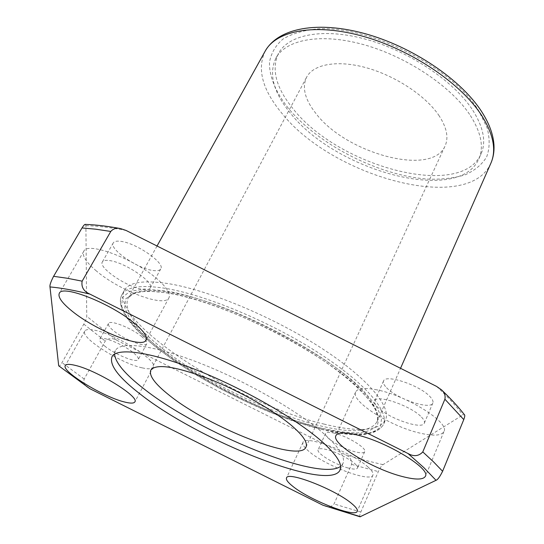 <?xml version="1.0" encoding="UTF-8"?>
<svg xmlns="http://www.w3.org/2000/svg" width="544" height="544" viewBox="0 0 544 544"><rect width="100%" height="100%" fill="white"/><g stroke="black" fill="none" stroke-linecap="round" stroke-linejoin="round"><path stroke-width="0.41" stroke-dasharray="2.72 2.04" d="M95.669 270.361C118.476 290.38 164.73 307.986 168.96 297.786C170.728 294.032 167.287 288.204 158.644 280.296C136.578 259.719 87.258 240.91 83.756 251.321C81.906 255.564 85.877 261.909 95.669 270.361M142.208 367.86C148.424 369.288 152.116 369.077 153.272 367.22C158.834 361.359 116.226 334.152 94.731 330.228C89.141 329.086 85.823 329.365 84.789 331.065C79.866 337.477 120.686 363.344 142.208 367.86M368.111 467.099C352.607 452.431 304.307 434.364 302.994 442.422C302.24 444.373 304.123 447.284 308.652 451.16C324.748 465.548 370.797 482.922 372.939 475.068C373.64 473.307 372.035 470.648 368.111 467.099M109.473 260.569C124.909 262.31 154.87 282.676 150.266 288.048C149.321 289.598 146.764 290.034 142.596 289.36C127.167 287.266 98.049 267.607 102.36 261.929C103.244 260.488 105.611 260.032 109.473 260.569M153 270.49C157.175 271.089 159.759 270.572 160.752 268.94C165.526 263.228 135.939 242.746 120.448 241.305C116.586 240.842 114.186 241.366 113.261 242.896C108.759 248.907 137.53 268.682 153 270.49M105.101 346.358C100.932 343.033 99.158 340.653 99.756 339.198C100.905 335.315 122.992 344.134 133.253 352.655C137.197 355.864 138.87 358.156 138.271 359.53C136.952 363.358 115.505 354.79 105.101 346.358M141.889 336.729C131.777 328.086 109.766 319.423 108.494 323.51C107.848 325.04 109.575 327.488 113.682 330.847C123.937 339.395 145.316 347.813 146.751 343.781C147.39 342.332 145.772 339.986 141.889 336.729M348.146 468.01C335.145 464.671 315.935 453.009 318.138 449.711C318.9 448.372 321.871 448.365 327.053 449.677C340.068 452.873 359.815 464.868 357.469 468.071C356.646 469.452 353.539 469.431 348.146 468.01M334.519 433.221C329.344 431.977 326.352 432.072 325.557 433.486C323.258 436.995 342.305 448.698 355.307 451.853C360.699 453.206 363.827 453.145 364.684 451.676C367.118 448.263 347.541 436.227 334.519 433.221M377.046 389.885C364.82 387.471 357.7 388.158 355.688 391.952C350.288 401.261 390.782 426.748 420.444 433.228C433.752 436.24 441.592 435.669 443.958 431.528C449.929 422.668 406.837 395.549 377.046 389.885M324.455 424.191C239.115 404.77 107.821 321.259 124.365 290.36C128.887 282.261 143.269 279.976 167.511 283.499C207.121 289.619 271 315.901 318.92 346.521C366.955 377.162 391.755 406.667 385.478 419.975C378.529 431.004 358.19 432.405 324.455 424.191M114.553 354.151L115.376 350.588C120.285 340.918 153.68 344.957 200.348 363.324C246.942 381.623 299.227 411.754 324.625 434.398C339.476 447.828 345.576 457.545 342.938 463.556L340.605 466.364M438.702 115.138C446.726 127.242 448.854 137.51 445.087 145.935C432.099 177.106 345.868 153.544 315.778 113.308C304.912 99.511 301.852 87.468 306.612 77.194C313.405 64.144 337.423 59.69 366.452 67.782C395.461 75.827 425.442 95.656 438.702 115.138M472.818 110.33C483.555 127.466 486.316 141.97 481.086 153.836C461.047 200.294 337.3 166.355 292.699 108.29C275.883 87.523 271.164 69.19 278.548 53.298C288.646 34.34 323.932 27.452 367.078 39.59C410.169 51.646 454.335 81.593 472.818 110.33M470.404 115.607C481.209 132.695 484.01 147.132 478.822 158.916C458.918 205.047 335.063 170.843 290.238 112.934C273.34 92.215 268.552 73.957 275.876 58.174C285.892 39.352 321.157 32.62 364.371 44.846C407.524 56.998 451.819 86.952 470.404 115.607M421.505 417.119C423.96 419.669 424.898 421.682 424.313 423.157C422.402 430.1 388.389 418.363 377.869 407.361C375.122 404.648 374.061 402.492 374.687 400.908C376.176 393.904 411.325 405.919 421.505 417.119M386.566 387.709C396.882 398.929 430.773 410.312 432.84 403.022C433.459 401.465 432.562 399.384 430.148 396.787C420.179 385.356 385.172 373.708 383.52 381.052C382.854 382.724 383.867 384.941 386.566 387.709M324.952 506.056C328.651 507.532 331.677 506.831 334.043 503.962L351.567 464.392C351.934 459.932 349.928 456.729 345.556 454.798L116.559 340.143C112.356 337.776 108.582 338.089 105.237 341.081L84.184 379.046C83.32 382.663 84.585 385.519 87.992 387.6M85.279 224.393L85.904 225.692L86.741 316.295C86.863 317.424 85.884 320.035 83.796 324.136L62.002 362.63C60.221 365.52 59.174 366.717 58.854 366.207M360.06 516.786C359.36 516.814 359.618 515.236 360.835 512.054L378.318 471.6C380.351 467.493 381.908 465.181 382.99 464.664L462.862 414.936L464.494 414.807M157.61 344.604C133.64 324.707 123.76 309.298 127.983 298.37C132.26 290.707 146.05 288.653 169.354 292.21C222.822 299.792 322.782 349.989 358.965 387.342C374.299 402.75 380.276 414.283 376.91 421.94C370.444 432.208 351.247 433.432 319.328 425.605C267.961 413.059 197.54 377.815 157.61 344.604M319.471 427.734L296.208 420.94L271.395 411.808L245.956 400.731L220.796 388.137L196.806 374.449L174.842 360.155L155.795 345.753L140.536 331.806L129.921 318.92L124.732 307.748L125.637 298.955L133.062 293.189L147.098 291.013L167.389 292.822C222.421 301.22 321.932 351.193 359.693 389.3L372.497 404.063C377.665 412.726 379.284 419.757 377.366 425.15C373.565 429.508 366.914 432.099 357.428 432.922C346.61 432.766 333.955 431.038 319.471 427.734M322.504 428.434C237.177 408.694 105.577 325.298 121.883 294.807C126.344 286.824 140.692 284.641 164.92 288.272C204.51 294.562 268.484 320.96 316.526 351.56C364.698 382.174 389.633 411.516 383.438 424.646C376.557 435.506 356.245 436.771 322.504 428.434M321.062 429.148L297.255 422.178L271.878 412.828L245.874 401.506L220.164 388.627L195.629 374.646L173.162 360.026L153.653 345.297L137.992 331.017L127.065 317.805L121.686 306.333L122.529 297.282L130.064 291.319L144.398 289.041L165.165 290.85C221.585 299.363 324.04 350.819 362.658 389.932L375.734 405.069L381.636 417.472L380.555 426.632C376.604 431.072 369.743 433.704 359.985 434.513C348.874 434.33 335.9 432.541 321.062 429.148M490.872 163.234C468.377 214.737 331.588 176.786 281.486 112.805C262.317 89.57 256.87 69.034 265.152 51.184M288.313 108.242C275.856 92.385 269.103 76.418 269.498 62.234C271.089 53.196 275.57 45.478 282.934 39.08C291.951 33.66 303.484 30.267 317.54 28.893C369.689 25.405 451.697 66.98 478.53 110.391L487.159 127.86C489.981 138.87 489.784 148.634 486.554 157.148C481.732 164.757 474.552 170.673 464.998 174.882C454.356 178.065 442.265 179.493 428.733 179.153C380.066 176.154 318.988 145.35 288.313 108.242M382.99 464.664L364.664 460.238L345.556 454.798M351.567 464.392L378.318 471.6M83.796 324.136L105.237 341.081M84.184 379.046L62.002 362.63M360.835 512.054L334.043 503.962M85.904 225.692C97.356 225.903 110.765 227.501 126.12 230.479M436.512 386.369C447.596 396.644 456.375 406.171 462.862 414.936M116.559 340.143L86.741 316.295M168.96 297.786L146.132 340.102M153.272 367.22L134.837 401.907M302.994 442.422L286.511 477.965M160.752 268.94L150.266 288.048M108.494 323.51L99.756 339.198M325.557 433.486L318.138 449.711M355.688 391.952L335.913 435.601M157.039 246.004L127.983 298.37L132.457 294.277L138.584 292.21C145.765 290.904 155.543 291.196 167.926 293.087C209.773 299.778 280.099 330.385 326.618 362.821C352.594 381.052 369.804 398.215 375.659 410.305C378.298 417.717 377.754 419.383 376.91 421.94L400.54 368.302M124.365 290.36L121.883 294.807C105.026 327.556 236.164 408.918 321.334 429.298C355.082 437.961 375.782 436.41 383.438 424.646L385.478 419.975M340.082 469.968L342.938 463.556M305.98 447.12L445.087 145.935M478.822 158.916L481.086 153.836M432.84 403.022L424.313 423.157M383.52 381.052L374.687 400.908M275.876 58.174L278.548 53.298M150.817 370.09L306.612 77.194M111.996 356.748L115.376 350.588M443.958 431.528L425.388 476.299M364.684 451.676L357.469 468.071M146.751 343.781L138.271 359.53M113.261 242.896L102.36 261.929M372.939 475.068L357.245 511.272M84.789 331.065L65.341 365.534M83.756 251.321L59.296 293.345"/><path stroke-width="0.82" d="M72.23 311.256C95.934 330.63 142.555 349.098 146.132 340.102C147.648 336.797 143.908 331.33 134.905 323.687C111.887 303.824 62.084 284.084 59.296 293.345C57.752 297.099 62.064 303.069 72.23 311.256M123.998 401.86C130.193 403.498 133.804 403.512 134.837 401.907C139.958 396.943 96.41 370.056 75.052 365.323C69.489 363.984 66.252 364.058 65.341 365.534C60.914 371.042 102.585 396.596 123.998 401.86M352.063 503.853C336.002 489.804 287.368 470.812 286.511 477.965C285.872 479.672 287.885 482.392 292.556 486.125C309.196 499.943 355.518 518.174 357.245 511.272C357.843 509.728 356.123 507.26 352.063 503.853M356.966 434.955C344.726 432.079 337.708 432.296 335.913 435.601C331.058 443.686 372.436 468.928 402.145 476.476C415.487 479.944 423.232 479.89 425.388 476.299C430.889 468.67 386.791 441.748 356.966 434.955M340.605 466.364C319.79 482.188 199.607 433.038 143.82 388.749C125.161 374.299 115.41 362.766 114.553 354.151M321.531 441.164C336.471 454.498 342.659 464.1 340.082 469.968C330.099 492.782 199.838 441.143 140.76 394.509C118.653 377.516 109.065 364.929 111.996 356.748C116.783 347.296 150.124 351.587 196.86 370.104C243.522 388.545 295.984 418.669 321.531 441.164M292.407 426.265C303.328 435.86 307.85 442.809 305.98 447.12C299.88 463.175 208.923 427.557 169.116 395.134C154.856 383.84 148.757 375.489 150.817 370.09C156.019 363.46 175.141 366.275 208.189 378.549C239.353 390.742 274.468 410.734 292.407 426.265M120.625 228.602L126.12 230.479L436.512 386.369L441.395 389.742C444.468 392.387 445.638 395.542 444.89 399.214L422.79 451.914C418.764 456.253 413.834 456.79 408.007 453.526L89.855 294.086C83.688 291.339 81.117 287.035 82.144 281.16L110.779 231.452C113.302 228.596 116.586 227.644 120.625 228.602C107.501 226.182 95.717 224.781 85.279 224.4C84.714 224.223 83.626 225.413 82.015 227.956L53.584 276.325C50.81 281.744 49.613 285.274 49.98 286.912L58.691 365.792L89.835 388.688L323.027 505.254L360.06 516.786L436.023 480.304C437.73 479.713 439.919 476.7 442.605 471.274L463.767 419.587C464.78 416.847 465.018 415.249 464.494 414.807C458.47 407 450.867 398.738 441.674 390.021M157.039 246.004L265.152 51.184C276.332 30.355 315.595 22.787 363.916 36.543C412.175 50.204 461.55 83.878 481.875 115.777C493.517 134.518 496.516 150.334 490.872 163.234L400.54 368.302M422.79 451.914L433.582 461.91L442.605 471.274M436.023 480.304L423.776 467.548L408.007 453.526M53.584 276.325L67.089 278.229L82.144 281.16M110.779 231.452L95.649 229.18L82.015 227.956M89.855 294.086C74.514 290.333 61.22 287.946 49.98 286.912M58.691 365.792L89.835 388.688M323.027 505.254L360.529 516.705M463.767 419.587L444.89 399.214M265.152 51.184C278.399 27.696 318.186 20.679 365.486 33.782C412.95 46.995 461.339 79.771 481.868 111.955C489.178 123.42 493.211 134.361 493.952 144.786C494.34 151.463 493.313 157.61 490.872 163.234"/></g></svg>
